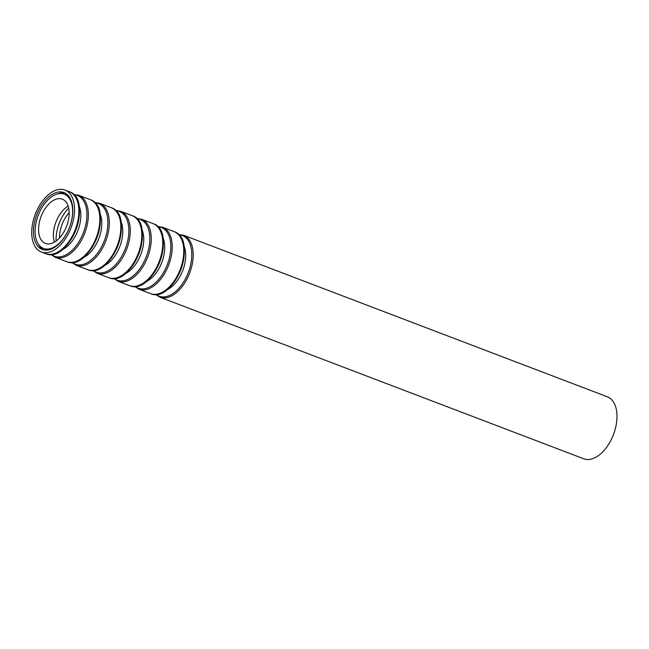 <?xml version="1.0" encoding="UTF-8"?>
<svg xmlns="http://www.w3.org/2000/svg" width="649" height="649" viewBox="0 0 649 649"><rect width="100%" height="100%" fill="white"/><g stroke="black" fill="none" stroke-linecap="round" stroke-linejoin="round"><path stroke-width="0.97" d="M35.557 218.202A30.454 17.564 110.9 0 1 63.991 192.558A30.454 17.564 110.9 0 1 69.557 227.272A30.454 17.564 110.9 0 1 42.299 249.476A30.454 17.564 110.9 0 1 35.557 218.202M33.991 217.95A33.164 19.129 110.9 0 1 64.957 190.035A33.164 19.129 110.9 0 1 71.017 227.831A33.164 19.129 110.9 0 1 41.333 252.007A33.164 19.129 110.9 0 1 33.991 217.95M57.566 193.913A30.454 17.564 110.9 0 1 65.225 193.126M43.597 249.873A30.454 17.564 110.9 0 1 38.396 244.186M64.21 194.165A29.035 16.744 110.9 0 1 69.516 227.255A29.035 16.744 110.9 0 1 43.524 248.421A29.035 16.744 110.9 0 1 37.098 218.608A29.035 16.744 110.9 0 1 64.21 194.165L66.02 194.854A29.035 16.744 110.9 0 1 69.329 196.939M49.194 249.76A29.035 16.744 110.9 0 1 45.333 249.111L43.524 248.421M40.189 219.102A23.689 13.661 110.9 0 1 62.304 199.162A23.689 13.661 110.9 0 1 66.636 226.16A23.689 13.661 110.9 0 1 45.43 243.424A23.689 13.661 110.9 0 1 40.189 219.102M54.411 242.134A23.689 13.661 110.9 0 1 55.011 224.757A23.689 13.661 110.9 0 1 68.153 206.098M56.13 241.006A29.035 16.744 110.9 0 1 58.069 226.606A29.035 16.744 110.9 0 1 68.68 208.086M59.546 237.915A23.689 13.661 110.9 0 1 61.16 227.101A23.689 13.661 110.9 0 1 69.167 212.669M183.594 235.254L607.375 396.815A33.164 19.129 110.9 0 1 613.435 434.619A33.164 19.129 110.9 0 1 583.751 458.786L159.962 297.226A33.164 19.129 110.9 0 0 189.654 273.059A33.164 19.129 110.9 0 0 183.594 235.254L178.483 234.467M178.808 234.792A32.491 18.74 110.9 0 1 188.299 272.539A32.491 18.74 110.9 0 1 156.093 294.395M183.724 245.249A27.339 15.771 110.9 0 1 182.775 270.438A27.339 15.771 110.9 0 1 166.72 289.868M180.195 236.796A32.491 18.74 110.9 0 1 180.82 269.692A32.491 18.74 110.9 0 1 158.453 293.819M150.511 293.624C173.883 304.357 198.724 239.205 174.143 231.652A33.164 19.129 110.9 0 1 180.203 269.457A33.164 19.129 110.9 0 1 150.511 293.624L138.991 289.235A33.164 19.129 110.9 0 0 168.675 265.06A33.164 19.129 110.9 0 0 162.615 227.264L157.512 226.469M157.837 226.801A32.491 18.74 110.9 0 1 167.328 264.549A32.491 18.74 110.9 0 1 135.114 286.396M162.753 237.25A27.339 15.771 110.9 0 1 161.804 262.439A27.339 15.771 110.9 0 1 145.741 281.869M159.216 228.797A32.491 18.74 110.9 0 1 159.849 261.693A32.491 18.74 110.9 0 1 137.483 285.828M129.54 285.633C152.913 296.366 177.753 231.206 153.164 223.662A33.164 19.129 110.9 0 1 159.224 261.458A33.164 19.129 110.9 0 1 129.54 285.633L118.021 281.236A33.164 19.129 110.9 0 0 147.704 257.069A33.164 19.129 110.9 0 0 141.644 219.265L136.533 218.47M136.866 218.802A32.491 18.74 110.9 0 1 146.35 256.55A32.491 18.74 110.9 0 1 114.143 278.397M141.782 229.259A27.339 15.771 110.9 0 1 140.825 254.449A27.339 15.771 110.9 0 1 124.77 273.87M138.245 220.806A32.491 18.74 110.9 0 1 138.878 253.702A32.491 18.74 110.9 0 1 116.504 277.829M108.57 277.634C131.942 288.367 156.774 223.215 132.193 215.663A33.164 19.129 110.9 0 1 138.253 253.459A33.164 19.129 110.9 0 1 108.57 277.634L97.05 273.245A33.164 19.129 110.9 0 0 126.733 249.07A33.164 19.129 110.9 0 0 120.673 211.274L115.563 210.479M115.887 210.811A32.491 18.74 110.9 0 1 125.379 248.559A32.491 18.74 110.9 0 1 93.172 270.406M120.803 221.26A27.339 15.771 110.9 0 1 119.854 246.45A27.339 15.771 110.9 0 1 103.799 265.879M117.274 212.807A32.491 18.74 110.9 0 1 117.907 245.703A32.491 18.74 110.9 0 1 95.533 269.838M87.591 269.643C110.963 280.376 135.803 215.217 111.222 207.664A33.164 19.129 110.9 0 1 117.282 245.468A33.164 19.129 110.9 0 1 87.591 269.643L76.071 265.246A33.164 19.129 110.9 0 0 105.755 241.071A33.164 19.129 110.9 0 0 99.695 203.275L94.592 202.48M94.916 202.812A32.491 18.74 110.9 0 1 104.408 240.56A32.491 18.74 110.9 0 1 72.193 262.407M99.832 213.261A27.339 15.771 110.9 0 1 98.883 238.451A27.339 15.771 110.9 0 1 82.821 257.88M96.303 204.808A32.491 18.74 110.9 0 1 96.928 237.712A32.491 18.74 110.9 0 1 74.562 261.839M66.62 261.644C89.992 272.377 114.832 207.218 90.243 199.673A33.164 19.129 110.9 0 1 96.303 237.469A33.164 19.129 110.9 0 1 66.62 261.644L55.1 257.247A33.164 19.129 110.9 0 0 84.784 233.08A33.164 19.129 110.9 0 0 78.724 195.276L73.613 194.489M73.945 194.814A32.491 18.74 110.9 0 1 83.437 232.561A32.491 18.74 110.9 0 1 51.222 254.416M78.862 205.271A27.339 15.771 110.9 0 1 77.912 230.46A27.339 15.771 110.9 0 1 61.85 249.889M75.325 196.817A32.491 18.74 110.9 0 1 75.957 229.714A32.491 18.74 110.9 0 1 53.583 253.84M45.649 253.645C69.021 264.378 93.862 199.227 69.273 191.674A33.164 19.129 110.9 0 1 75.333 229.478A33.164 19.129 110.9 0 1 45.649 253.645L41.333 252.007M155.622 294.419L159.962 297.226M174.143 231.652L162.615 227.264M134.651 286.428L138.991 289.235M153.164 223.662L141.644 219.265M113.68 278.429L118.021 281.236M132.193 215.663L120.673 211.274M92.702 270.43L97.05 273.245M111.222 207.664L99.695 203.275M71.731 262.439L76.071 265.246M90.243 199.673L78.724 195.276M50.76 254.44L55.1 257.247M69.273 191.674L64.957 190.035"/></g></svg>
